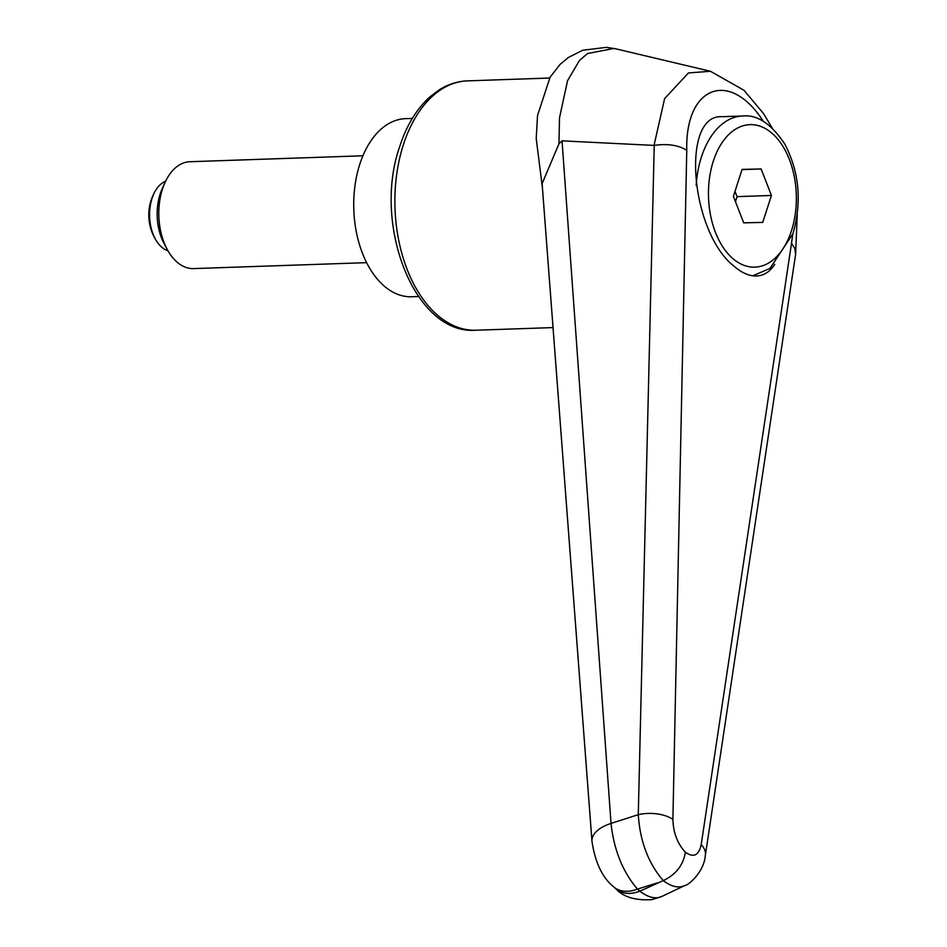 <?xml version="1.0" encoding="UTF-8"?>
<svg xmlns="http://www.w3.org/2000/svg" width="947" height="947" viewBox="0 0 947 947"><rect width="100%" height="100%" fill="white"/><g stroke="black" fill="none" stroke-linecap="round" stroke-linejoin="round"><path stroke-width="1.42" d="M657.147 882.971L637.485 889.091C622.771 871.974 613.964 850.075 611.028 823.417L562.045 140.854L654.235 145.412L638.278 814.68C640.03 841.433 648.364 863.404 663.267 880.603L639.841 891.186A35.643 24.22 131.6 0 1 618.722 890.878A35.643 24.22 131.6 0 1 616.012 888.925C623.422 897.058 635.366 900.633 651.844 899.65L661.728 896.489C655.537 899.307 648.245 897.531 639.841 891.186L637.485 889.091A35.643 24.22 131.6 0 1 616.367 888.783A35.643 24.22 131.6 0 1 613.656 886.83A35.643 24.22 131.6 0 1 613.183 886.392M774.788 264.331C769.97 271.777 763.886 275.672 756.511 276.003C749.113 276.169 741.442 272.76 733.475 265.764C690.103 230.772 680.988 114.267 721.827 116.706L742.637 115.984A80.199 49.41 -92 0 0 701.407 157.048A80.199 49.41 -92 0 0 696.175 185.541M558.943 143.873L559.511 117.771L567.596 80.578L579.398 60.572L587.507 53.529L614.035 48.439L617.657 49.28M562.045 140.854L558.931 143.873L542.098 183.671L542.264 185.517M662.19 896.276L684.764 885.563C678.514 888.416 671.352 886.747 663.267 880.603C675.909 874.626 683.284 865.156 685.403 852.193C677.472 843.741 673.305 832.827 672.903 819.475A26.729 12.796 -178.9 0 0 638.278 814.68A47201.428 338.162 162.4 0 0 611.028 823.417A35.643 18.111 175.8 0 0 591.946 841.196A35.643 18.111 175.8 0 0 591.946 841.256A35.643 18.111 175.8 0 0 591.982 841.658M684.776 885.575L685.462 885.22M792.746 234.335L791.503 243.379L794.746 248.268L795.622 254.246L705.361 855.319M654.235 145.412C667.41 143.459 678.265 145.08 686.764 150.289C685.131 85.869 729.888 69.024 763.412 121.429M772.136 127.916L763.471 113.474L743.963 90.261L710.475 71.285L688.457 72.931L664.64 98.559L654.01 145.424M705.243 856.041A26.729 16.194 -171.4 0 0 705.349 855.461A26.729 16.194 -171.4 0 0 705.373 855.319A26.729 16.194 -171.4 0 0 701.206 844.629C698.815 855.496 693.547 858.018 685.403 852.193M418.444 296.541L411.72 296.766A89.113 54.902 -92 0 1 383.547 285.485A89.113 54.902 -92 0 1 354.912 186.18A89.113 54.902 -92 0 1 405.6 118.647L412.324 118.422M362.938 155.781L189.933 161.724A53.47 32.944 88 0 0 164.885 182.747L162.138 188.855A43.822 27.001 88 0 0 164.02 243.438L167.169 249.345A53.47 32.944 88 0 0 176.698 261.822A53.47 32.944 88 0 0 193.602 268.593L366.607 262.65M164.885 182.747A53.47 32.944 88 0 0 167.169 249.345M167.974 250.789A35.643 21.959 -92 0 1 161.499 246.966A35.643 21.959 -92 0 1 157.226 242.065A35.643 21.959 -92 0 1 155.462 190.702A35.643 21.959 -92 0 1 165.583 181.256M761.116 168.957L771.426 195.461L762.726 222.403L743.703 222.841L733.392 196.337L742.093 169.395L761.116 168.957L742.034 169.608M771.426 195.461L737.05 196.645L735.002 191.377M735.44 201.604L737.05 196.645M467.522 80.862C457.413 81.253 447.836 84.342 438.792 90.131L429.5 97.233C416.431 109.236 406.523 125.596 399.788 146.335C372.1 224.25 414.561 335.368 476.081 330.219A124.755 76.861 -92 0 1 436.638 314.416A124.755 76.861 -92 0 1 403.375 144.737A124.755 76.861 -92 0 1 467.522 80.862L549.591 78.033M672.903 819.475L686.764 150.289M791.503 243.379L701.206 844.629M713.316 161.156A71.285 43.917 -92 0 1 772.503 133.681A71.285 43.917 -92 0 1 791.503 230.642A71.285 43.917 -92 0 1 732.315 258.117A71.285 43.917 -92 0 1 713.316 161.156M476.081 330.219L553.166 327.579M616.177 48.901L606.388 47.35L582.736 50.238L568.236 57.554L560.044 64.432L550.089 77.216L537.541 115.463L536.215 138.511L542.489 188.382M591.958 841.256C595.178 862.587 602.41 877.774 613.656 886.818L616.012 888.925M591.97 841.185L542.122 183.671M795.61 254.352L797.256 214.33M705.326 855.461C704.083 872.211 688.067 885.552 684.752 885.563M710.475 71.285L615.976 48.877M752.853 275.814L770.077 268.309L792.97 233.625C802.014 201.841 799.315 172.034 784.862 144.204C771.391 123.879 757.316 114.469 742.637 115.984M155.462 190.702A47.622 47.622 0 0 0 157.226 242.065"/></g></svg>
